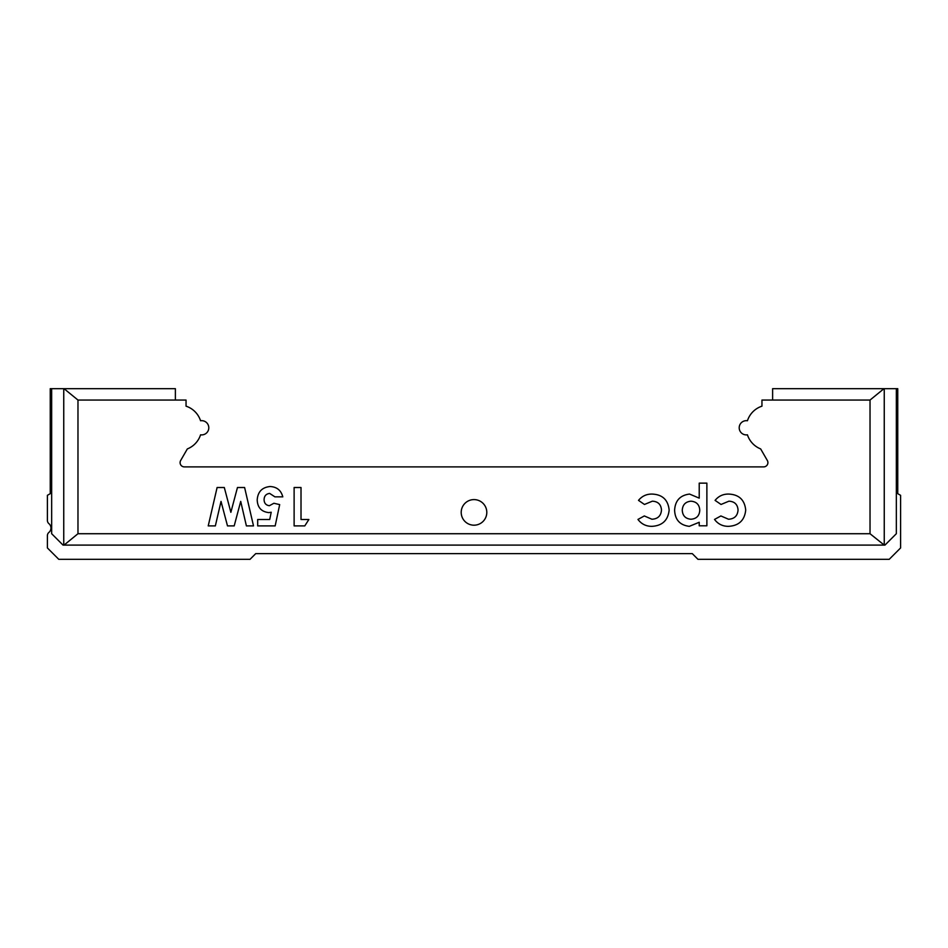 <?xml version="1.0" encoding="UTF-8"?>
<svg xmlns="http://www.w3.org/2000/svg" width="948" height="948" viewBox="0 0 948 948"><rect width="100%" height="100%" fill="white"/><g stroke="black" fill="none" stroke-linecap="round" stroke-linejoin="round"><path stroke-width="1.42" d="M772.62 400.056L772.62 388.68L884.247 388.68L884.247 545.1L870.027 533.724L870.027 400.056L761.955 400.056L761.955 406.171A22.752 22.752 0 0 0 747.427 420.758A7.11 7.11 0 0 0 739.203 427.785A7.11 7.11 0 0 0 747.427 434.812A22.752 22.752 0 0 0 760.663 448.925L767.335 460.491A4.266 4.266 0 0 1 763.638 466.89L184.362 466.89A4.266 4.266 0 0 1 180.665 460.491L187.337 448.925A22.752 22.752 0 0 0 200.573 434.812A7.11 7.11 0 0 0 208.797 427.785A7.11 7.11 0 0 0 200.573 420.758A22.752 22.752 0 0 0 186.045 406.171L186.045 400.056L77.973 400.056L77.973 533.724L64.037 545.1L63.042 545.1L51.666 533.724L51.666 388.68L50.244 388.68L50.244 493.683L47.4 495.33L47.4 520.416A4.266 4.266 0 0 0 48.929 523.675A5.688 5.688 0 0 1 48.929 532.397A4.266 4.266 0 0 0 47.4 535.656L47.4 547.944L58.776 559.32L250.035 559.32L255.723 553.632L692.277 553.632L697.965 559.32L889.224 559.32L900.6 547.944L900.6 495.33L897.756 493.683L897.756 388.68L896.334 388.68L896.334 533.724L884.958 545.1L63.753 545.1L63.753 388.68L175.38 388.68L175.38 400.056M461.202 512.394A12.798 12.798 0 0 1 474 499.596A12.798 12.798 0 0 1 486.798 512.394A12.798 12.798 0 0 1 474 525.192A12.798 12.798 0 0 1 461.202 512.394M279.684 504.597L275.169 525.903L257.69 525.903L257.69 519.504L269.718 519.504L271.211 512.24L268.841 512.607C261.387 511.766 257.501 507.524 257.204 499.88C257.785 491.822 262.063 487.367 270.038 486.525C276.816 486.845 281.07 490.294 282.8 496.859L274.92 496.859L269.647 493.41C266.068 493.896 264.219 495.97 264.089 499.643C264.184 503.198 265.938 505.225 269.362 505.722L273.889 503.269L279.684 504.597M651.963 526.341C646.121 526.377 641.464 524.078 637.968 519.433L644.308 515.949L651.928 519.231C657.805 518.935 660.993 515.878 661.491 510.048C661.052 504.431 658.007 501.48 652.354 501.184L644.462 504.466L638.514 500.378C642.033 496.077 646.595 493.967 652.2 494.074C662.474 494.56 668.127 499.904 669.146 510.095C668.044 520.31 662.32 525.725 651.963 526.341M728.538 526.341C722.696 526.377 718.027 524.078 714.531 519.433L720.883 515.949L728.502 519.231C734.38 518.935 737.568 515.878 738.054 510.048C737.627 504.431 734.582 501.48 728.917 501.184L721.037 504.466L715.088 500.378C718.596 496.077 723.158 493.967 728.763 494.074C739.037 494.56 744.69 499.904 745.709 510.095C744.618 520.31 738.895 525.725 728.538 526.341M706.876 525.796L699.221 525.796L699.221 522.277L689.315 526.341C679.917 525.168 675.012 519.777 674.609 510.143C675.201 500.603 680.178 495.247 689.552 494.074L699.221 498.138L699.221 483.136L706.876 483.136L706.876 525.796M308.882 519.504L304.77 525.903L294.117 525.903L294.117 487.509L301.014 487.509L301.014 519.504L308.882 519.504M244.608 487.509L253.507 525.903L246.397 525.903L240.709 501.397L234.192 525.903L227.496 525.903L221.026 501.397L215.35 525.903L208.228 525.903L217.104 487.509L224.309 487.509L230.862 512.323L237.462 487.509L244.608 487.509M51.666 388.68L63.753 388.68M870.027 400.056L883.963 388.68L896.334 388.68M64.037 388.68L77.973 400.056M883.963 388.68L882.73 389.249M64.037 545.1L65.27 544.531M682.264 510.261C682.607 515.771 685.511 518.757 690.974 519.231C696.496 518.805 699.423 515.819 699.766 510.297C699.458 504.692 696.531 501.658 690.974 501.184C685.511 501.717 682.607 504.751 682.264 510.261M77.973 533.724L870.027 533.724"/></g></svg>
